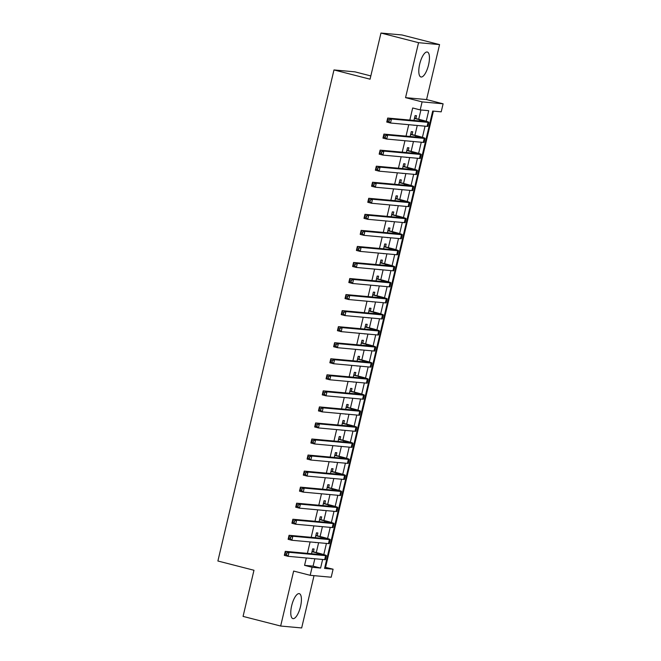 <?xml version="1.0" encoding="UTF-8"?>
<svg xmlns="http://www.w3.org/2000/svg" width="661" height="661" viewBox="0 0 661 661"><rect width="100%" height="100%" fill="white"/><g stroke="black" fill="none" stroke-linecap="round" stroke-linejoin="round"><path stroke-width="0.99" d="M300.524 606.534A12.881 4.396 104.4 0 0 299.293 593.652A12.881 4.396 104.4 0 0 291.666 605.724A12.881 4.396 104.4 0 0 292.897 618.605A12.881 4.396 104.4 0 0 300.524 606.534M428.551 64.91A12.881 4.396 104.4 0 0 427.32 52.029A12.881 4.396 104.4 0 0 419.694 64.1A12.881 4.396 104.4 0 0 420.925 76.982A12.881 4.396 104.4 0 0 428.551 64.91M324.865 567.212L333.094 569.204L331.194 577.227L310.183 575.301L312.083 567.278L320.602 568.055L322.626 559.47M370.829 75.924L354.99 71.859L333.979 69.942L217.89 561.007L253.973 570.261L243.066 616.399L280.652 626.033L301.664 627.95L314.025 575.657M333.979 69.942L370.061 79.188L380.967 33.05L401.979 34.967L439.565 44.601L418.553 42.684L405.557 97.646L422.098 101.885L443.11 103.81L441.209 111.833L432.691 111.056L324.576 568.419L333.094 569.204M405.557 97.646L426.568 99.571L439.565 44.601M426.568 99.571L443.11 103.81M325.576 567.27L433.401 111.114M380.967 33.05L418.553 42.684M313.421 551.819L314.082 549.01L312.67 548.878L311.513 553.736M310.422 558.355L311.843 558.487M317.214 535.765L317.875 532.964L316.462 532.832L315.314 537.69M314.215 542.309L315.636 542.441M321.006 519.72L321.676 516.91L320.255 516.786L319.106 521.645M318.015 526.263L319.428 526.387M324.799 503.674L325.468 500.864L324.047 500.732L322.899 505.591M321.808 510.209L323.229 510.342M328.591 487.628L329.261 484.819L327.839 484.687L326.691 489.545M325.6 494.164L327.021 494.296M332.392 471.574L333.053 468.765L331.632 468.641L330.483 473.499M329.393 478.118L330.814 478.25M336.185 455.528L336.846 452.719L335.424 452.595L334.276 457.453M333.185 462.072L334.606 462.196M339.977 439.482L340.638 436.673L339.217 436.541L338.068 441.399M336.978 446.018L338.399 446.15M343.77 423.437L344.431 420.627L343.018 420.495L341.869 425.353M340.77 429.972L342.191 430.104M347.562 407.383L348.231 404.573L346.81 404.449L345.662 409.308M344.571 413.926L345.984 414.059M351.355 391.337L352.024 388.528L350.603 388.395L349.454 393.262M348.364 397.881L349.776 398.005M355.147 375.291L355.816 372.482L354.395 372.35L353.247 377.208M352.156 381.827L353.577 381.959M358.948 359.237L359.609 356.436L358.188 356.304L357.039 361.162M355.949 365.781L357.37 365.913M362.74 343.191L363.401 340.382L361.98 340.258L360.832 345.116M359.741 349.735L361.162 349.859M366.533 327.145L367.194 324.336L365.773 324.204L364.624 329.062M363.533 333.681L364.955 333.813M370.325 311.1L370.986 308.29L369.573 308.158L368.417 313.017M367.326 317.635L368.747 317.767M374.118 295.046L374.779 292.236L373.366 292.112L372.217 296.971M371.118 301.59L372.54 301.722M377.91 279L378.579 276.191L377.158 276.067L376.01 280.925M374.919 285.544L376.332 285.668M381.703 262.954L382.372 260.145L380.951 260.013L379.802 264.871M378.712 269.49L380.133 269.622M385.503 246.908L386.164 244.099L384.743 243.967L383.595 248.825M382.504 253.444L383.925 253.576M389.296 230.854L389.957 228.045L388.536 227.921L387.387 232.779M386.297 237.398L387.718 237.522M393.088 214.808L393.749 211.999L392.328 211.867L391.18 216.734M390.089 221.352L391.51 221.476M396.881 198.763L397.542 195.953L396.121 195.821L394.972 200.68M393.882 205.298L395.303 205.431M400.673 182.709L401.334 179.908L399.922 179.775L398.773 184.634M397.674 189.253L399.095 189.385M404.466 166.663L405.135 163.854L403.714 163.73L402.566 168.588M401.475 173.207L402.888 173.331M408.258 150.617L408.928 147.808L407.507 147.676L406.358 152.534M405.267 157.153L406.68 157.285M412.051 134.571L412.72 131.762L411.299 131.63L410.151 136.488M409.06 141.107L410.481 141.239M426.213 121.277L428.716 110.693L420.198 109.908L412.687 107.983L409.828 120.062M408.738 124.681L406.036 136.116M404.945 140.735L402.243 152.162M401.144 156.781L398.443 168.208M397.352 172.827L394.65 184.254M393.559 188.872L390.858 200.308M389.767 204.927L387.065 216.354M385.974 220.972L383.273 232.399M382.182 237.018L379.48 248.453M378.389 253.072L375.688 264.499M374.597 269.118L371.895 280.545M370.796 285.164L368.094 296.591M367.004 301.209L364.302 312.645M363.211 317.263L360.509 328.691M359.419 333.309L356.717 344.736M355.626 349.355L352.924 360.782M351.834 365.401L349.132 376.836M348.041 381.455L345.339 392.882M344.241 397.501L341.539 408.928M340.448 413.546L337.746 424.982M336.656 429.6L333.954 441.027M332.863 445.646L330.161 457.073M329.071 461.692L326.369 473.119M325.278 477.738L322.576 489.173M321.486 493.792L318.784 505.219M317.693 509.838L314.991 521.265M313.892 525.883L311.191 537.31M310.1 541.929L307.398 553.364M306.307 557.983L304.564 565.353L313.083 566.13L314.826 558.76M316.288 552.555L318.619 542.714M320.089 536.509L322.411 526.66M323.882 520.455L326.204 510.614M327.674 504.409L329.996 494.568M331.467 488.363L333.797 478.523M335.259 472.309L337.589 462.469M339.052 456.264L341.382 446.423M342.844 440.218L345.174 430.377M346.645 424.172L348.967 414.323M350.437 408.118L352.759 398.277M354.23 392.072L356.552 382.232M358.022 376.026L360.352 366.186M361.815 359.981L364.145 350.132M365.607 343.927L367.937 334.086M369.4 327.881L371.73 318.04M373.192 311.835L375.522 301.994M376.993 295.781L379.315 285.94M380.786 279.735L383.107 269.895M384.578 263.689L386.9 253.849M388.371 247.644L390.701 237.795M392.163 231.59L394.493 221.749M395.956 215.544L398.286 205.703M399.748 199.498L402.078 189.657M403.549 183.452L405.871 173.603M407.341 167.398L409.663 157.558M411.134 151.352L413.456 141.512M414.926 135.307L417.256 125.466M418.719 119.253L420.917 109.974M415.852 118.517L416.513 115.708L415.091 115.584L413.943 120.442M412.852 125.061L414.273 125.193M310.183 575.301L293.649 571.063L280.652 626.033M304.564 565.353L312.083 567.278M420.198 109.908L422.098 101.885M323.791 554.571L326.427 543.425M327.583 538.525L330.219 527.379M331.376 522.479L334.012 511.325M335.168 506.433L337.804 495.279M338.961 490.379L341.597 479.233M342.753 474.334L345.389 463.187M346.546 458.288L349.182 447.133M350.347 442.234L352.974 431.088M354.139 426.188L356.775 415.042M357.932 410.142L360.567 398.996M361.724 394.096L364.36 382.942M365.516 378.042L368.152 366.896M369.309 361.997L371.945 350.851M373.101 345.951L375.737 334.796M376.894 329.905L379.53 318.751M380.695 313.851L383.33 302.705M384.487 297.805L387.123 286.659M388.28 281.76L390.915 270.605M392.072 265.705L394.708 254.559M395.865 249.66L398.5 238.514M399.657 233.614L402.293 222.468M403.45 217.568L406.085 206.414M407.25 201.514L409.886 190.368M411.043 185.468L413.679 174.322M414.835 169.423L417.471 158.268M418.628 153.377L421.264 142.222M422.42 137.323L425.056 126.177M313.083 566.13L320.602 568.055M413.299 125.103L414.232 125.342M409.506 141.148L410.44 141.388M405.714 157.194L406.647 157.434M401.921 173.248L402.855 173.488M398.129 189.294L399.062 189.533M394.336 205.34L395.27 205.579M390.544 221.385L391.477 221.625M386.743 237.439L387.685 237.679M382.95 253.485L383.884 253.725M379.158 269.531L380.092 269.771M375.365 285.585L376.299 285.825M371.573 301.631L372.507 301.87M367.78 317.677L368.714 317.916M363.988 333.722L364.922 333.962M360.195 349.776L361.129 350.016M356.395 365.822L357.328 366.062M352.602 381.868L353.536 382.108M348.81 397.922L349.743 398.153M345.017 413.968L345.951 414.207M341.225 430.014L342.158 430.253M337.432 446.059L338.366 446.299M333.64 462.113L334.573 462.353M329.839 478.159L330.773 478.399M326.047 494.205L326.98 494.445M322.254 510.251L323.188 510.49M318.462 526.305L319.395 526.544M314.669 542.351L315.603 542.59M310.877 558.396L311.81 558.636M414.43 118.393L419.619 119.724A8.254 0.43 -166.7 0 1 424.808 121.36A8.254 0.43 -166.7 0 1 424.296 121.384L387.701 118.046L391.461 119.005L428.055 122.351A12.385 0.636 13.3 0 0 428.832 122.31A12.385 0.636 13.3 0 0 421.032 119.848L414.48 118.17M389.304 119.856L391.461 119.005L390.511 123.02L386.751 122.054L387.701 118.046L387.42 121.07L388.924 121.459L389.304 119.856L387.8 119.467M388.924 121.459L390.511 123.02L427.105 126.367A12.385 0.636 13.3 0 0 427.882 126.325L428.832 122.31M386.751 122.054L387.42 121.07M410.638 134.439L415.819 135.769A8.254 0.43 -166.7 0 1 421.016 137.405A8.254 0.43 -166.7 0 1 420.503 137.438L383.909 134.092L387.66 135.051L424.255 138.397A12.385 0.636 13.3 0 0 425.031 138.356A12.385 0.636 13.3 0 0 417.24 135.902L410.688 134.216M385.512 135.902L387.66 135.051L386.718 139.066L382.959 138.099L383.909 134.092L383.628 137.124L385.132 137.505L385.512 135.902L384.008 135.513M385.132 137.505L386.718 139.066L423.313 142.412A12.385 0.636 13.3 0 0 424.089 142.371L425.031 138.356M382.959 138.099L383.628 137.124M406.846 150.485L412.026 151.815A8.254 0.43 -166.7 0 1 417.223 153.459A8.254 0.43 -166.7 0 1 416.703 153.484L380.108 150.138L383.867 151.105L420.462 154.443A12.385 0.636 13.3 0 0 421.239 154.41A12.385 0.636 13.3 0 0 413.447 151.947L406.895 150.262M381.719 151.947L383.867 151.105L382.926 155.112L379.166 154.153L380.108 150.138L379.835 153.17L381.339 153.55L381.719 151.947L380.215 151.567M381.339 153.55L382.926 155.112L419.52 158.458A12.385 0.636 13.3 0 0 420.297 158.417L421.239 154.41M379.166 154.153L379.835 153.17M403.045 166.531L408.234 167.861A8.254 0.43 -166.7 0 1 413.431 169.505A8.254 0.43 -166.7 0 1 412.91 169.53L376.316 166.184L380.075 167.15L416.67 170.497A12.385 0.636 13.3 0 0 417.446 170.455A12.385 0.636 13.3 0 0 409.655 167.993L403.103 166.316M377.927 168.001L380.075 167.15L379.125 171.166L375.365 170.199L376.316 166.184L376.043 169.216L377.547 169.604L377.927 168.001L376.423 167.613M377.547 169.604L379.125 171.166L415.719 174.504A12.385 0.636 13.3 0 0 416.496 174.463L417.446 170.455M375.365 170.199L376.043 169.216M399.252 182.585L404.441 183.915A8.254 0.43 -166.7 0 1 409.638 185.551A8.254 0.43 -166.7 0 1 409.118 185.576L372.523 182.238L376.283 183.196L412.877 186.542A12.385 0.636 13.3 0 0 413.654 186.501A12.385 0.636 13.3 0 0 405.862 184.039L399.31 182.362M374.134 184.047L376.283 183.196L375.332 187.212L371.573 186.245L372.523 182.238L372.25 185.262L373.754 185.65L374.134 184.047L372.63 183.659M373.754 185.65L375.332 187.212L411.927 190.558A12.385 0.636 13.3 0 0 412.704 190.517L413.654 186.501M371.573 186.245L372.25 185.262M395.46 198.631L400.649 199.961A8.254 0.43 -166.7 0 1 405.846 201.597A8.254 0.43 -166.7 0 1 405.325 201.63L368.731 198.283L372.49 199.25L409.085 202.588A12.385 0.636 13.3 0 0 409.861 202.547A12.385 0.636 13.3 0 0 402.07 200.093L395.509 198.407M370.342 200.093L372.49 199.25L371.54 203.258L367.78 202.299L368.731 198.283L368.458 201.316L369.962 201.696L370.342 200.093L368.838 199.705M369.962 201.696L371.54 203.258L408.134 206.604A12.385 0.636 13.3 0 0 408.911 206.562L409.861 202.547M367.78 202.299L368.458 201.316M391.667 214.676L396.856 216.007A8.254 0.43 -166.7 0 1 402.053 217.651A8.254 0.43 -166.7 0 1 401.533 217.676L364.938 214.329L368.698 215.296L405.292 218.642A12.385 0.636 13.3 0 0 406.069 218.601A12.385 0.636 13.3 0 0 398.277 216.139L391.717 214.461M366.549 216.139L368.698 215.296L367.747 219.303L363.988 218.345L364.938 214.329L364.665 217.362L366.169 217.75L366.549 216.139L365.046 215.759M366.169 217.75L367.747 219.303L404.342 222.65A12.385 0.636 13.3 0 0 405.119 222.608L406.069 218.601M363.988 218.345L364.665 217.362M387.875 230.73L393.064 232.052A8.254 0.43 -166.7 0 1 398.252 233.697A8.254 0.43 -166.7 0 1 397.74 233.721L361.146 230.375L364.905 231.342L401.5 234.688A12.385 0.636 13.3 0 0 402.276 234.647A12.385 0.636 13.3 0 0 394.477 232.185L387.924 230.507M362.749 232.193L364.905 231.342L363.955 235.357L360.195 234.391L361.146 230.375L360.873 233.407L362.368 233.796L362.749 232.193L361.245 231.804M362.368 233.796L363.955 235.357L400.549 238.695A12.385 0.636 13.3 0 0 401.326 238.654L402.276 234.647M360.195 234.391L360.873 233.407M384.082 246.776L389.263 248.106A8.254 0.43 -166.7 0 1 394.46 249.742A8.254 0.43 -166.7 0 1 393.948 249.775L357.353 246.429L361.113 247.388L397.707 250.734A12.385 0.636 13.3 0 0 398.484 250.693A12.385 0.636 13.3 0 0 390.684 248.23L384.132 246.553M358.956 248.239L361.113 247.388L360.162 251.403L356.403 250.436L357.353 246.429L357.072 249.453L358.576 249.841L358.956 248.239L357.452 247.85M358.576 249.841L360.162 251.403L396.757 254.749A12.385 0.636 13.3 0 0 397.534 254.708L398.484 250.693M356.403 250.436L357.072 249.453M380.29 262.822L385.47 264.152A8.254 0.43 -166.7 0 1 390.668 265.788A8.254 0.43 -166.7 0 1 390.155 265.821L353.552 262.475L357.312 263.442L393.906 266.78A12.385 0.636 13.3 0 0 394.683 266.738A12.385 0.636 13.3 0 0 386.892 264.284L380.339 262.599M355.164 264.284L357.312 263.442L356.37 267.449L352.61 266.49L353.552 262.475L353.28 265.507L354.783 265.887L355.164 264.284L353.66 263.904M354.783 265.887L356.37 267.449L392.965 270.795A12.385 0.636 13.3 0 0 393.741 270.754L394.683 266.738M352.61 266.49L353.28 265.507M376.489 278.868L381.678 280.198A8.254 0.43 -166.7 0 1 386.875 281.842A8.254 0.43 -166.7 0 1 386.355 281.867L349.76 278.521L353.519 279.487L390.114 282.834A12.385 0.636 13.3 0 0 390.891 282.792A12.385 0.636 13.3 0 0 383.099 280.33L376.547 278.653M351.371 280.33L353.519 279.487L352.569 283.495L348.818 282.536L349.76 278.521L349.487 281.553L350.991 281.941L351.371 280.33L349.867 279.95M350.991 281.941L352.569 283.495L389.164 286.841A12.385 0.636 13.3 0 0 389.94 286.8L390.891 282.792M348.818 282.536L349.487 281.553M372.697 294.922L377.885 296.252A8.254 0.43 -166.7 0 1 383.083 297.888A8.254 0.43 -166.7 0 1 382.562 297.913L345.967 294.575L349.727 295.533L386.321 298.879A12.385 0.636 13.3 0 0 387.098 298.838A12.385 0.636 13.3 0 0 379.307 296.376L372.754 294.699M347.579 296.384L349.727 295.533L348.777 299.549L345.017 298.582L345.967 294.575L345.695 297.599L347.199 297.987L347.579 296.384L346.075 295.996M347.199 297.987L348.777 299.549L385.371 302.895A12.385 0.636 13.3 0 0 386.148 302.854L387.098 298.838M345.017 298.582L345.695 297.599M368.904 310.967L374.093 312.298A8.254 0.43 -166.7 0 1 379.29 313.934A8.254 0.43 -166.7 0 1 378.77 313.967L342.175 310.62L345.934 311.579L382.529 314.925A12.385 0.636 13.3 0 0 383.306 314.884A12.385 0.636 13.3 0 0 375.514 312.43L368.954 310.744M343.786 312.43L345.934 311.579L344.984 315.594L341.225 314.628L342.175 310.62L341.902 313.653L343.406 314.033L343.786 312.43L342.282 312.042M343.406 314.033L344.984 315.594L381.579 318.941A12.385 0.636 13.3 0 0 382.355 318.899L383.306 314.884M341.225 314.628L341.902 313.653M365.112 327.013L370.3 328.343A8.254 0.43 -166.7 0 1 375.498 329.988A8.254 0.43 -166.7 0 1 374.977 330.013L338.382 326.666L342.142 327.633L378.736 330.979A12.385 0.636 13.3 0 0 379.513 330.938A12.385 0.636 13.3 0 0 371.722 328.476L365.161 326.798M339.994 328.476L342.142 327.633L341.192 331.64L337.432 330.682L338.382 326.666L338.11 329.699L339.614 330.079L339.994 328.476L338.49 328.096M339.614 330.079L341.192 331.64L377.786 334.987A12.385 0.636 13.3 0 0 378.563 334.945L379.513 330.938M337.432 330.682L338.11 329.699M361.319 343.059L366.508 344.389A8.254 0.43 -166.7 0 1 371.697 346.034A8.254 0.43 -166.7 0 1 371.185 346.058L334.59 342.712L338.349 343.679L374.944 347.025A12.385 0.636 13.3 0 0 375.721 346.984A12.385 0.636 13.3 0 0 367.921 344.521L361.369 342.844M336.193 344.53L338.349 343.679L337.399 347.694L333.64 346.728L334.59 342.712L334.317 345.744L335.821 346.133L336.193 344.53L334.689 344.141M335.821 346.133L337.399 347.694L373.994 351.032A12.385 0.636 13.3 0 0 374.77 350.991L375.721 346.984M333.64 346.728L334.317 345.744M357.527 359.113L362.715 360.443A8.254 0.43 -166.7 0 1 367.904 362.079A8.254 0.43 -166.7 0 1 367.392 362.104L330.797 358.766L334.557 359.724L371.151 363.071A12.385 0.636 13.3 0 0 371.928 363.029A12.385 0.636 13.3 0 0 364.128 360.567L357.576 358.89M332.4 360.575L334.557 359.724L333.607 363.74L329.847 362.773L330.797 358.766L330.517 361.79L332.02 362.178L332.4 360.575L330.897 360.187M332.02 362.178L333.607 363.74L370.201 367.086A12.385 0.636 13.3 0 0 370.978 367.045L371.928 363.029M329.847 362.773L330.517 361.79M353.734 375.159L358.915 376.489A8.254 0.43 -166.7 0 1 364.112 378.125A8.254 0.43 -166.7 0 1 363.6 378.158L327.005 374.812L330.756 375.779L367.351 379.117A12.385 0.636 13.3 0 0 368.127 379.075A12.385 0.636 13.3 0 0 360.336 376.621L353.784 374.936M328.608 376.621L330.756 375.779L329.814 379.786L326.055 378.827L327.005 374.812L326.724 377.844L328.228 378.224L328.608 376.621L327.104 376.233M328.228 378.224L329.814 379.786L366.409 383.132A12.385 0.636 13.3 0 0 367.185 383.091L368.127 379.075M326.055 378.827L326.724 377.844M349.933 391.205L355.122 392.535A8.254 0.43 -166.7 0 1 360.319 394.179A8.254 0.43 -166.7 0 1 359.799 394.204L323.204 390.858L326.964 391.824L363.558 395.171A12.385 0.636 13.3 0 0 364.335 395.129A12.385 0.636 13.3 0 0 356.543 392.667L349.991 390.99M324.815 392.667L326.964 391.824L326.022 395.832L322.262 394.873L323.204 390.858L322.932 393.89L324.435 394.278L324.815 392.667L323.312 392.287M324.435 394.278L326.022 395.832L362.616 399.178A12.385 0.636 13.3 0 0 363.393 399.137L364.335 395.129M322.262 394.873L322.932 393.89M346.141 407.259L351.33 408.581A8.254 0.43 -166.7 0 1 356.527 410.225A8.254 0.43 -166.7 0 1 356.006 410.25L319.412 406.912L323.171 407.87L359.766 411.216A12.385 0.636 13.3 0 0 360.542 411.175A12.385 0.636 13.3 0 0 352.751 408.713L346.199 407.036M321.023 408.721L323.171 407.87L322.221 411.886L318.462 410.919L319.412 406.912L319.139 409.936L320.643 410.324L321.023 408.721L319.519 408.333M320.643 410.324L322.221 411.886L358.816 415.224A12.385 0.636 13.3 0 0 359.592 415.182L360.542 411.175M318.462 410.919L319.139 409.936M342.348 423.304L347.537 424.635A8.254 0.43 -166.7 0 1 352.734 426.271A8.254 0.43 -166.7 0 1 352.214 426.304L315.619 422.957L319.379 423.916L355.973 427.262A12.385 0.636 13.3 0 0 356.75 427.221A12.385 0.636 13.3 0 0 348.958 424.759L342.406 423.081M317.23 424.767L319.379 423.916L318.428 427.931L314.669 426.965L315.619 422.957L315.347 425.99L316.85 426.37L317.23 424.767L315.727 424.379M316.85 426.37L318.428 427.931L355.023 431.278A12.385 0.636 13.3 0 0 355.8 431.236L356.75 427.221M314.669 426.965L315.347 425.99M338.556 439.35L343.745 440.68A8.254 0.43 -166.7 0 1 348.942 442.325A8.254 0.43 -166.7 0 1 348.421 442.349L311.827 439.003L315.586 439.97L352.181 443.308A12.385 0.636 13.3 0 0 352.957 443.267A12.385 0.636 13.3 0 0 345.166 440.813L338.606 439.127M313.438 440.813L315.586 439.97L314.636 443.977L310.877 443.019L311.827 439.003L311.554 442.035L313.058 442.416L313.438 440.813L311.934 440.433M313.058 442.416L314.636 443.977L351.231 447.323A12.385 0.636 13.3 0 0 352.007 447.282L352.957 443.267M310.877 443.019L311.554 442.035M334.763 455.396L339.952 456.726A8.254 0.43 -166.7 0 1 345.149 458.37A8.254 0.43 -166.7 0 1 344.629 458.395L308.034 455.049L311.794 456.016L348.388 459.362A12.385 0.636 13.3 0 0 349.165 459.321A12.385 0.636 13.3 0 0 341.373 456.858L334.813 455.181M309.645 456.858L311.794 456.016L310.844 460.031L307.084 459.065L308.034 455.049L307.762 458.081L309.265 458.47L309.645 456.858L308.142 456.478M309.265 458.47L310.844 460.031L347.438 463.369A12.385 0.636 13.3 0 0 348.215 463.328L349.165 459.321M307.084 459.065L307.762 458.081M330.971 471.45L336.16 472.78A8.254 0.43 -166.7 0 1 341.349 474.416A8.254 0.43 -166.7 0 1 340.836 474.441L304.242 471.103L308.001 472.061L344.596 475.408A12.385 0.636 13.3 0 0 345.373 475.366A12.385 0.636 13.3 0 0 337.573 472.904L331.021 471.227M305.845 472.912L308.001 472.061L307.051 476.077L303.292 475.11L304.242 471.103L303.969 474.127L305.465 474.515L305.845 472.912L304.341 472.524M305.465 474.515L307.051 476.077L343.646 479.423A12.385 0.636 13.3 0 0 344.422 479.382L345.373 475.366M303.292 475.11L303.969 474.127M327.178 487.496L332.359 488.826A8.254 0.43 -166.7 0 1 337.556 490.462A8.254 0.43 -166.7 0 1 337.044 490.495L300.449 487.149L304.2 488.107L340.803 491.453A12.385 0.636 13.3 0 0 341.572 491.412A12.385 0.636 13.3 0 0 333.78 488.958L327.228 487.273M302.052 488.958L304.2 488.107L303.259 492.123L299.499 491.156L300.449 487.149L300.168 490.181L301.672 490.561L302.052 488.958L300.548 488.57M301.672 490.561L303.259 492.123L339.853 495.469A12.385 0.636 13.3 0 0 340.63 495.428L341.572 491.412M299.499 491.156L300.168 490.181M323.386 503.542L328.567 504.872A8.254 0.43 -166.7 0 1 333.764 506.516A8.254 0.43 -166.7 0 1 333.243 506.541L296.649 503.195L300.408 504.161L337.003 507.508A12.385 0.636 13.3 0 0 337.779 507.466A12.385 0.636 13.3 0 0 329.988 505.004L323.436 503.327M298.26 505.004L300.408 504.161L299.466 508.169L295.707 507.21L296.649 503.195L296.376 506.227L297.88 506.615L298.26 505.004L296.756 504.624M297.88 506.615L299.466 508.169L336.061 511.515A12.385 0.636 13.3 0 0 336.837 511.474L337.779 507.466M295.707 507.21L296.376 506.227M319.585 519.596L324.774 520.918A8.254 0.43 -166.7 0 1 329.971 522.562A8.254 0.43 -166.7 0 1 329.451 522.587L292.856 519.24L296.615 520.207L333.21 523.553A12.385 0.636 13.3 0 0 333.987 523.512A12.385 0.636 13.3 0 0 326.195 521.05L319.643 519.372M294.467 521.058L296.615 520.207L295.665 524.223L291.914 523.256L292.856 519.24L292.583 522.273L294.087 522.661L294.467 521.058L292.963 520.67M294.087 522.661L295.665 524.223L332.26 527.561A12.385 0.636 13.3 0 0 333.037 527.519L333.987 523.512M291.914 523.256L292.583 522.273M315.793 535.641L320.982 536.972A8.254 0.43 -166.7 0 1 326.179 538.608A8.254 0.43 -166.7 0 1 325.658 538.632L289.064 535.294L292.823 536.253L329.418 539.599A12.385 0.636 13.3 0 0 330.194 539.558A12.385 0.636 13.3 0 0 322.403 537.096L315.851 535.418M290.675 537.104L292.823 536.253L291.873 540.268L288.113 539.302L289.064 535.294L288.791 538.318L290.295 538.707L290.675 537.104L289.171 536.715M290.295 538.707L291.873 540.268L328.467 543.615A12.385 0.636 13.3 0 0 329.244 543.573L330.194 539.558M288.113 539.302L288.791 538.318M312 551.687L317.189 553.017A8.254 0.43 -166.7 0 1 322.386 554.653A8.254 0.43 -166.7 0 1 321.866 554.686L285.271 551.34L289.031 552.307L325.625 555.645A12.385 0.636 13.3 0 0 326.402 555.604A12.385 0.636 13.3 0 0 318.61 553.15L312.05 551.464M286.882 553.15L289.031 552.307L288.08 556.314L284.321 555.356L285.271 551.34L284.998 554.372L286.502 554.753L286.882 553.15L285.378 552.761M286.502 554.753L288.08 556.314L324.675 559.66A12.385 0.636 13.3 0 0 325.452 559.619L326.402 555.604M284.321 555.356L284.998 554.372M419.619 119.724L419.33 120.93M428.055 122.351L427.105 126.367M415.819 135.769L415.538 136.984M424.255 138.397L423.313 142.412M412.026 151.815L411.745 153.03M420.462 154.443L419.52 158.458M408.234 167.861L407.944 169.076M416.67 170.497L415.719 174.504M404.441 183.915L404.152 185.13M412.877 186.542L411.927 190.558M400.649 199.961L400.359 201.175M409.085 202.588L408.134 206.604M396.856 216.007L396.567 217.221M405.292 218.642L404.342 222.65M393.064 232.052L392.774 233.267M401.5 234.688L400.549 238.695M389.263 248.106L388.982 249.321M397.707 250.734L396.757 254.749M385.47 264.152L385.189 265.367M393.906 266.78L392.965 270.795M381.678 280.198L381.389 281.412M390.114 282.834L389.164 286.841M377.885 296.252L377.596 297.458M386.321 298.879L385.371 302.895M374.093 312.298L373.804 313.512M382.529 314.925L381.579 318.941M370.3 328.343L370.011 329.558M378.736 330.979L377.786 334.987M366.508 344.389L366.219 345.604M374.944 347.025L373.994 351.032M362.715 360.443L362.426 361.658M371.151 363.071L370.201 367.086M358.915 376.489L358.634 377.704M367.351 379.117L366.409 383.132M355.122 392.535L354.841 393.749M363.558 395.171L362.616 399.178M351.33 408.581L351.041 409.795M359.766 411.216L358.816 415.224M347.537 424.635L347.248 425.849M355.973 427.262L355.023 431.278M343.745 440.68L343.456 441.895M352.181 443.308L351.231 447.323M339.952 456.726L339.663 457.941M348.388 459.362L347.438 463.369M336.16 472.78L335.871 473.987M344.596 475.408L343.646 479.423M332.359 488.826L332.078 490.041M340.803 491.453L339.853 495.469M328.567 504.872L328.286 506.086M337.003 507.508L336.061 511.515M324.774 520.918L324.485 522.132M333.21 523.553L332.26 527.561M320.982 536.972L320.692 538.186M329.418 539.599L328.467 543.615M317.189 553.017L316.9 554.232M325.625 555.645L324.675 559.66"/></g></svg>
